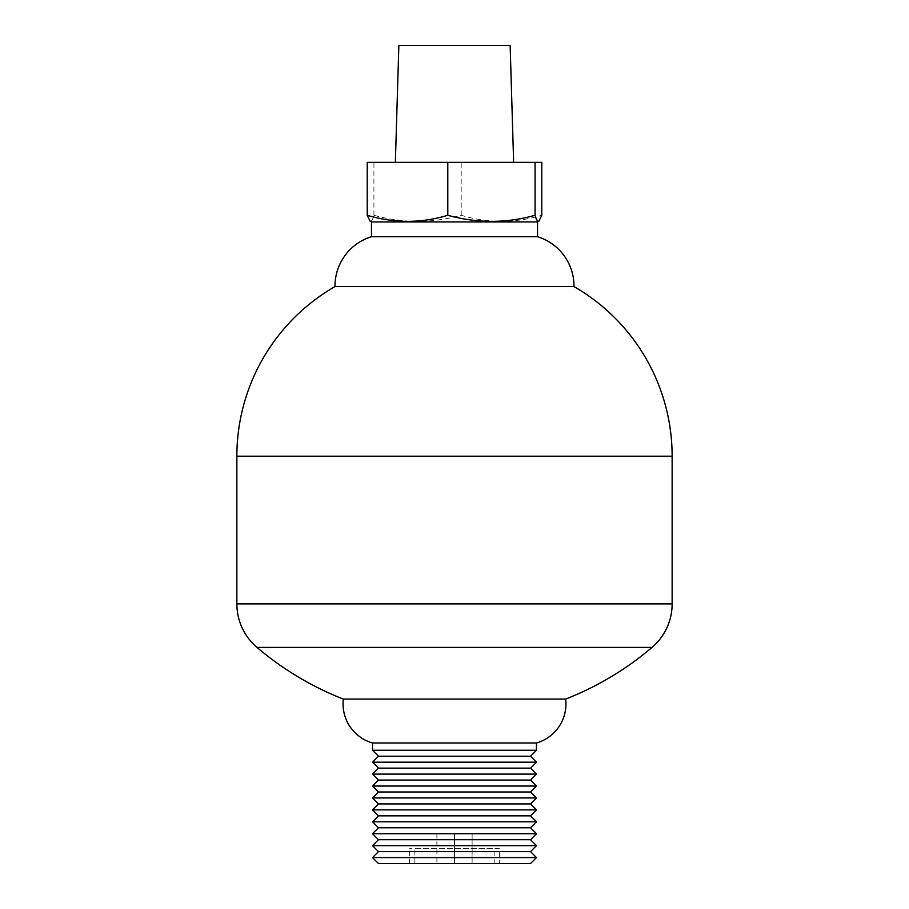 <?xml version="1.0" encoding="UTF-8"?>
<svg xmlns="http://www.w3.org/2000/svg" width="909" height="909" viewBox="0 0 909 909"><rect width="100%" height="100%" fill="white"/><g stroke="black" fill="none" stroke-linecap="round" stroke-linejoin="round"><path stroke-width="0.68" stroke-dasharray="4.54 3.41" d="M398.858 45.45L510.142 45.45M454.5 162.37L513.642 162.37L454.5 162.37M565.671 699.089L343.329 699.089M652.026 647.401L256.974 647.401M537.537 221.932L371.463 221.932M370.179 221.33C371.44 221.762 372.69 219.751 373.929 215.285C402.801 223.364 431.9 223.364 461.204 215.285C487.86 223.364 514.71 223.364 541.775 215.285M573.999 286.574L335.001 286.574M537.537 236.704L371.463 236.704M536.492 742.994L372.508 742.994L536.492 742.994M373.929 215.285L373.929 162.37L367.225 162.37M461.204 215.285L461.204 162.37L373.929 162.37M541.775 162.37L461.204 162.37M414.845 863.55L494.155 863.55L414.845 863.55L414.845 848.642L494.155 848.642L414.845 848.642M499.371 848.642L409.629 848.642L499.371 848.642L499.371 863.55L409.629 863.55L499.371 863.55M530.526 851.619L378.474 851.619M536.492 857.585L372.508 857.585M530.526 863.55L378.474 863.55M454.568 863.55L436.877 863.55L454.568 863.55L454.568 833.735L472.123 833.735L472.055 863.55M536.492 750.255L372.508 750.255M530.526 756.22L378.474 756.22M536.492 762.185L372.508 762.185M530.526 768.139L378.474 768.139M536.492 774.104L372.508 774.104M530.526 780.07L378.474 780.07M536.492 786.035L372.508 786.035M530.526 791.989L378.474 791.989M536.492 797.954L372.508 797.954M530.526 803.92L378.474 803.92M536.492 809.885L372.508 809.885M530.526 815.85L378.474 815.85M536.492 821.804L372.508 821.804M530.526 827.769L378.474 827.769M536.492 833.735L372.508 833.735M530.526 839.7L378.474 839.7M536.492 845.665L372.508 845.665M472.123 833.735L472.123 863.55M472.055 833.735L454.568 833.735M436.945 833.735L436.945 863.55M436.877 833.735L436.877 863.55M454.432 833.735L454.432 863.55M672.137 456.193L236.863 456.193M672.137 603.883L236.863 603.883M494.155 863.55L494.155 848.642M409.629 863.55L409.629 848.642"/><path stroke-width="1.36" d="M513.642 162.37L510.142 45.45L398.858 45.45L395.358 162.37M378.474 756.22L372.508 762.185L536.492 762.185L530.526 756.22L378.474 756.22L372.508 750.255L372.508 742.994L536.492 742.994A40.712 40.712 0 0 0 565.671 699.089A304.708 304.708 0 0 0 652.026 647.401L256.974 647.401A57.153 57.153 0 0 1 236.863 603.883L236.863 456.193A195.662 195.662 0 0 1 335.001 286.574A51.677 51.677 0 0 1 371.463 236.704L537.537 236.704L537.537 221.932L538.821 221.33C537.56 221.762 536.31 219.751 535.071 215.285C506.199 223.364 477.1 223.364 447.796 215.285C421.14 223.364 394.29 223.364 367.225 215.285L370.179 221.33L371.463 221.932L537.537 221.932M371.463 236.704L371.463 221.932M372.508 750.255L536.492 750.255L536.492 742.994L372.508 742.994A40.712 40.712 0 0 1 343.329 699.089L565.671 699.089M652.026 647.401A57.153 57.153 0 0 0 672.137 603.883L672.137 456.193A195.662 195.662 0 0 0 573.999 286.574A51.677 51.677 0 0 0 537.537 236.704M335.001 286.574L573.999 286.574M535.071 215.285L535.071 162.37L541.775 162.37L541.775 215.285L538.821 221.33M367.225 215.285L367.225 162.37L535.071 162.37M447.796 215.285L447.796 162.37M372.508 857.585L536.492 857.585L530.526 863.55L378.474 863.55L372.508 857.585L378.474 851.619L530.526 851.619L536.492 845.665L372.508 845.665L378.474 839.7L530.526 839.7L536.492 845.665M536.492 833.735L530.526 827.769L378.474 827.769L372.508 833.735L536.492 833.735L530.526 839.7M536.492 821.804L530.526 815.85L378.474 815.85L372.508 821.804L536.492 821.804L530.526 827.769M536.492 809.885L530.526 803.92L378.474 803.92L372.508 809.885L536.492 809.885L530.526 815.85M536.492 797.954L530.526 791.989L378.474 791.989L372.508 797.954L536.492 797.954L530.526 803.92M536.492 786.035L530.526 780.07L378.474 780.07L372.508 786.035L536.492 786.035L530.526 791.989M536.492 774.104L530.526 768.139L378.474 768.139L372.508 774.104L536.492 774.104L530.526 780.07M536.492 762.185L530.526 768.139M536.492 750.255L530.526 756.22M536.492 857.585L530.526 851.619M378.474 839.7L372.508 833.735M236.863 603.883L672.137 603.883M236.863 456.193L672.137 456.193M256.974 647.401A304.708 304.708 0 0 0 343.329 699.089M378.474 768.139L372.508 762.185M378.474 780.07L372.508 774.104M378.474 791.989L372.508 786.035M378.474 803.92L372.508 797.954M378.474 815.85L372.508 809.885M378.474 827.769L372.508 821.804M378.474 851.619L372.508 845.665"/></g></svg>
